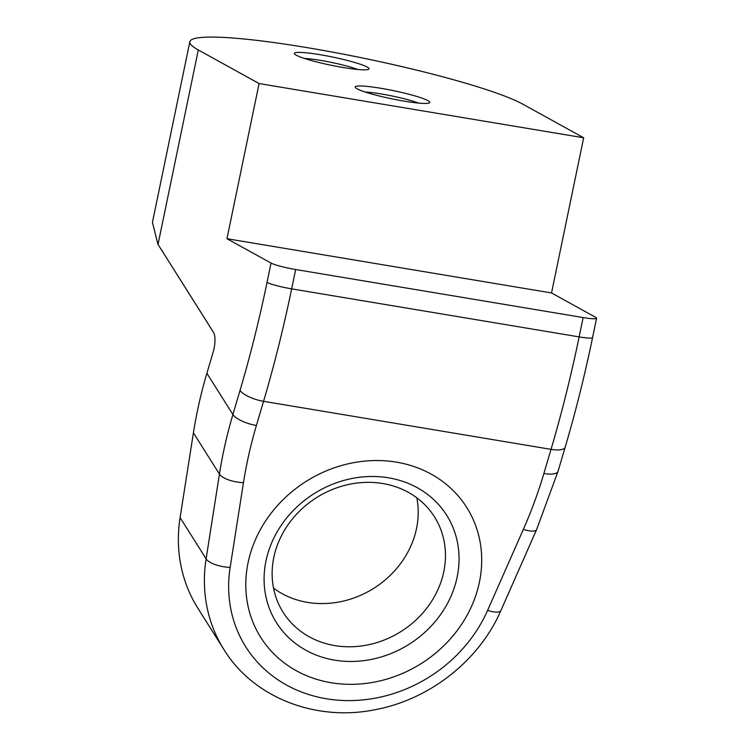 <?xml version="1.0" encoding="UTF-8"?>
<svg xmlns="http://www.w3.org/2000/svg" width="749" height="749" viewBox="0 0 749 749"><rect width="100%" height="100%" fill="white"/><g stroke="black" fill="none" stroke-linecap="round" stroke-linejoin="round"><path stroke-width="1.12" d="M157.908 244.193L159.5 246.749L157.908 244.193L152.431 222.397L189.843 41.719A174.358 19.081 11.7 0 1 335.561 52.683A174.358 19.081 11.7 0 1 522.868 104.195L583.668 137.788L259.088 83.551L198.298 49.958L158.03 244.389L213.549 332.416M189.843 41.719A174.358 19.081 11.7 0 0 198.298 49.958M343.323 67.541A38.096 4.166 11.7 0 0 368.686 69.245A38.096 4.166 11.7 0 0 332.547 57.036A38.096 4.166 11.7 0 0 294.535 53.891A38.096 4.166 11.7 0 0 343.323 67.541M404.123 101.134A38.096 4.166 11.7 0 0 429.486 102.838A38.096 4.166 11.7 0 0 393.347 90.629A38.096 4.166 11.7 0 0 355.326 87.483A38.096 4.166 11.7 0 0 404.123 101.134M583.668 137.788L551.526 292.953L226.956 238.716L271.035 263.068A19.923 2.181 11.7 0 0 295.668 269.528L583.143 317.567A19.923 2.181 11.7 0 0 596.579 318.25A19.923 2.181 11.7 0 0 595.605 317.304L551.526 292.953M259.088 83.551L226.956 238.716M295.668 269.528L291.661 288.861A498.169 164.864 -80.5 0 1 263.554 401.314L256.401 425.479A478.246 423.101 147.8 0 0 243.472 482.656L230.149 567.405A139.492 123.407 147.8 0 0 326.358 698.761A139.492 123.407 147.8 0 0 487.59 610.426L523.336 529.421A478.246 423.101 147.8 0 0 543.877 473.518L551.03 449.353L263.554 401.314A19.923 6.544 -163.5 0 1 240.054 390.351L232.902 414.525A498.169 440.73 147.8 0 0 219.429 474.08L193.42 432.828A498.169 440.73 -32.2 0 1 206.883 373.274L213.231 351.815A14.943 4.943 -80.5 0 0 213.531 332.397A14.943 4.943 -80.5 0 0 213.521 332.378M416.8 497.785A89.477 79.16 -32.2 0 1 373.77 588.311A89.477 79.16 -32.2 0 1 273.535 588.134M213.783 332.846L159.5 246.749M382.786 483.526A89.477 79.16 -32.2 0 1 434.476 516.838A89.477 79.16 -32.2 0 1 401.024 631.519A89.477 79.16 -32.2 0 1 283.113 612.298A89.477 79.16 -32.2 0 1 290.93 520.836A89.477 79.16 -32.2 0 1 382.786 483.526M193.42 432.828L180.097 517.578A159.415 141.037 -32.2 0 0 197.942 608.357L223.96 649.608C253.686 698.143 317.052 722.317 376.972 709.312C430.684 698.77 479.566 659.925 500.866 610.613L536.612 529.609L558.033 471.318L565.186 447.153C575.606 411.903 584.735 375.38 592.571 337.584L596.579 318.25M418.672 103.1A33.115 3.623 11.7 0 0 365.147 92.015M357.872 69.507A33.115 3.623 11.7 0 0 304.356 58.422M256.401 425.479A19.923 6.544 -163.5 0 1 232.902 414.525L206.883 373.274M240.054 390.351A478.246 158.273 -80.5 0 0 267.037 282.401L271.035 263.068M331.105 682.723A121.787 107.744 147.8 0 0 478.237 533.681A121.787 107.744 147.8 0 0 281.914 500.866A121.787 107.744 147.8 0 0 331.105 682.723M267.037 282.401A19.923 2.181 -168.3 0 0 291.661 288.861L579.136 336.9L583.143 317.567M592.571 337.584A19.923 2.181 11.7 0 1 579.136 336.9A498.169 164.864 99.5 0 1 551.03 449.353A19.923 6.544 16.5 0 0 565.186 447.153M388.562 477.815A100.647 89.047 -32.2 0 1 455.252 584.623A100.647 89.047 -32.2 0 1 334.588 660.131A100.647 89.047 -32.2 0 1 267.899 553.314A100.647 89.047 -32.2 0 1 388.562 477.815M243.472 482.656A19.923 7.35 -171.1 0 1 219.429 474.08L206.115 558.829L180.097 517.578M230.149 567.405A19.923 7.35 -171.1 0 1 206.115 558.829A159.415 141.037 147.8 0 0 223.96 649.608M487.59 610.426A19.923 5.627 23.8 0 0 500.866 610.613M523.336 529.421A19.923 5.627 23.8 0 0 536.612 529.609M543.877 473.518A19.923 6.544 16.5 0 0 558.033 471.318"/></g></svg>
